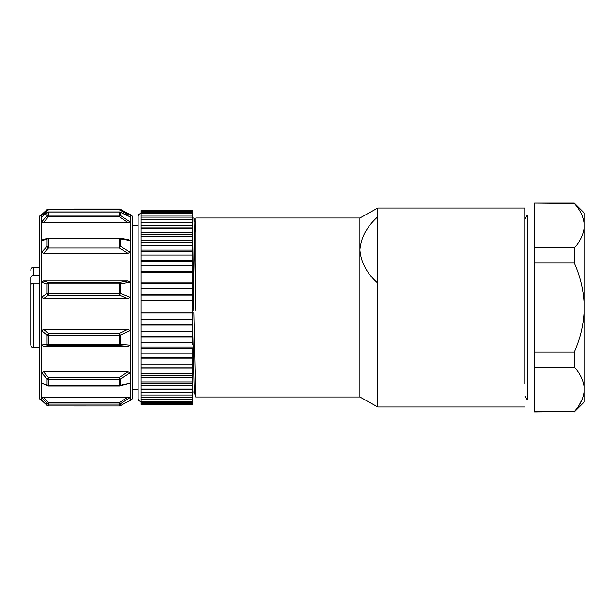 <?xml version="1.0" encoding="UTF-8"?>
<svg xmlns="http://www.w3.org/2000/svg" width="615" height="615" viewBox="0 0 615 615"><rect width="100%" height="100%" fill="white"/><g stroke="black" fill="none" stroke-linecap="round" stroke-linejoin="round"><path stroke-width="0.92" d="M193.863 312.182L195.662 396.99L359.906 396.998L359.906 218.002L195.824 218.002L195.824 310.959L193.971 218.117M193.848 310.913L192.841 242.864M195.608 396.89L194.271 391.909L192.841 333.676M192.841 289.404L192.841 242.764L141.135 242.764L141.135 367.017L192.841 367.017L192.841 347.959M192.841 377.764L141.135 377.764L141.135 383.23L192.841 383.23L192.841 374.228M193.971 218.11L195.309 223.091L195.808 232.178M141.135 342.74L192.841 342.74L192.841 344.623M524.979 383.675L524.979 208.054L524.979 383.675M359.906 396.998L377.802 406.946L377.802 208.054L524.979 208.054M524.979 317.832L524.979 219.055L524.979 317.832M377.802 216.764C366.901 226.474 360.936 237.544 359.906 249.974C360.936 262.405 366.901 273.467 377.802 283.177M192.841 403.617L141.135 403.617L141.135 404.455L192.841 404.455L192.841 389.626M192.841 210.707L141.135 210.545L192.841 210.707L192.841 222.223M192.841 222.246L141.135 222.246L192.841 222.23L192.841 242.756M192.841 301.104L192.841 288.735L141.135 288.735M141.135 307.016L192.841 307.016L192.841 300.804L141.135 300.804M141.135 319.17L192.841 319.17L192.841 306.939M192.841 342.74L192.841 318.724M141.135 367.017L141.135 373.52L192.841 373.52L192.841 367.024M192.841 385.582L141.135 385.582L141.135 389.61L192.841 389.61L192.841 383.245M192.841 228.703L141.135 228.703L141.135 227.857L192.841 227.857M141.135 228.703L141.135 234.722L192.841 234.738M141.135 373.52L141.135 375.665L192.841 375.665M141.135 357.43L192.841 357.43M141.135 251.812L192.841 251.812M141.135 347.06L192.841 347.06M141.135 261.736L192.841 261.736M141.135 336.067L192.841 336.067M141.135 272.384L192.841 272.384M141.135 324.62L192.841 324.62M141.135 283.584L192.841 283.584M141.135 312.904L192.841 312.904M141.135 295.169L192.841 295.169M141.135 401.472C139.336 401.311 138.344 400.319 138.152 398.489L138.152 216.511L138.152 225.459L132.179 225.459M141.135 210.707L141.135 211.237L192.841 211.237M192.841 404.232L141.135 404.232M192.841 401.257L141.135 401.257L141.135 403.617M141.135 211.237L141.135 212.175L192.841 212.175M141.135 212.175L141.135 213.443L192.841 213.443M192.841 402.648L141.135 402.648M192.841 397.421L141.135 397.421L141.135 401.257M141.135 213.443L141.135 215.142L192.841 215.142M141.135 215.142L141.135 217.133L192.841 217.133M192.841 399.558L141.135 399.558M192.841 392.17L141.135 392.17L141.135 397.421M141.135 217.133L141.135 219.563L192.841 219.563M141.135 219.563L141.135 222.215M192.841 395.022L141.135 395.022M141.135 389.626L141.135 392.17M141.135 222.246L141.135 225.382L192.841 225.382M141.135 225.382L141.135 227.834M192.841 389.103L141.135 389.103M141.135 383.253L141.135 385.582M141.135 232.485L192.841 232.485M192.841 381.9L141.135 381.9M141.135 375.665L141.135 377.764M141.135 234.738L141.135 236.406L192.841 236.406M141.135 236.406L141.135 240.78L192.841 240.78M141.135 240.78L141.135 242.748M141.135 368.831L192.841 368.831M141.135 245.231L192.841 245.231M141.135 250.121L192.841 250.121M141.135 358.937L192.841 358.937M141.135 364.095L192.841 364.095M141.135 255.033L192.841 255.033M141.135 260.368L192.841 260.368M141.135 348.228L192.841 348.228M141.135 353.786L192.841 353.786M141.135 265.665L192.841 265.665M141.135 271.361L192.841 271.361M141.135 336.882L192.841 336.882M141.135 276.958L192.841 276.958M141.135 282.923L192.841 282.923M141.135 325.074L192.841 325.074M141.135 331.147L192.841 331.147M141.135 294.869L192.841 294.869M141.135 312.981L192.841 312.981M42.281 383.499L41.689 382.822L41.689 372.905L43.473 371.837L127.989 371.837L130.196 372.767L130.196 382.937L129.188 383.591M42.289 400.98L41.689 400.98L41.689 382.822L47.071 385.221A1.991 1.561 -0 0 0 48.477 385.674L48.477 379.347A1.991 1.438 180 0 1 47.071 378.925L41.689 372.905L41.689 330.755L43.473 329.309L127.989 329.309L130.196 330.562L130.196 345.223L127.989 346.406L43.473 346.406L41.689 345.053L47.071 344.254A1.991 0.738 -0 0 0 48.477 344.477L48.477 345.261M41.689 400.411L47.071 405.354A1.991 1.968 -0 0 0 48.477 405.931L119.325 405.954L48.477 405.931L48.477 404.101A1.991 1.93 180 0 1 47.071 403.532L41.689 397.536L43.473 397.121L127.989 397.121L130.196 397.482L130.196 400.427L120.317 405.669A1.991 1.968 180 0 1 119.325 405.931L119.325 404.101A1.991 1.93 -0 0 0 120.317 403.84L130.196 397.482L130.196 382.937L120.317 385.467A1.991 1.561 180 0 1 119.325 385.674L48.477 385.674L48.477 386.082M42.304 214.028L47.071 209.646L48.477 209.838L48.477 209.069A1.991 1.991 0 0 0 47.14 209.569L47.071 209.646M128.789 239.735L130.196 240.58L130.196 252.296L127.989 253.349L43.473 253.349L41.689 252.142L41.689 221.9L47.071 215.727L47.071 212.598A1.991 1.907 180 0 1 48.477 212.037L119.325 212.037A1.991 1.907 0 0 1 120.317 212.29L130.196 216.918L130.196 221.977L127.989 222.507L43.473 222.507L41.689 221.9L41.689 214.028L39.698 216.011L39.698 398.989L41.689 400.98M48.846 211.99A1.991 1.991 0 0 0 47.232 212.398L41.689 216.964M43.473 346.406L48.477 345.707L47.071 344.254L47.071 335.183L48.477 333.384L48.477 335.344A1.991 0.553 180 0 1 47.071 335.183L41.689 330.755L41.689 297.222L47.071 293.447L47.071 284.022L48.477 282.431L48.477 283.884A1.991 0.469 180 0 0 47.071 284.022L41.689 282.37L43.473 280.94L127.989 280.94L130.196 282.185L130.196 297.406L127.989 298.698L43.473 298.698L41.689 297.222L41.689 252.142L47.071 246.4A1.991 1.23 -0 0 1 48.477 246.038L48.477 238.751A1.991 1.376 180 0 0 47.071 239.15L41.689 240.719L42.635 239.789M47.071 293.447L48.477 293.363L48.477 295.238A1.991 1.192 -124.5 0 1 47.071 293.447M47.071 215.727A1.991 1.845 0 0 1 48.477 215.189L48.477 216.795L47.071 215.727M47.232 209.5A1.991 1.968 180 0 1 48.477 209.069L119.325 209.046L48.477 209.069M47.232 405.5A1.991 0.899 -47.6 0 1 47.14 405.431A1.991 0.899 -47.6 0 1 47.071 405.354L47.071 403.532L48.477 402.679L48.477 404.101L119.325 404.101L119.325 402.679L120.317 403.84L120.317 405.669A1.991 0.661 62.2 0 1 120.256 405.723A1.991 0.661 62.2 0 1 120.163 405.746M43.473 371.837L48.477 377.395L119.325 377.395L120.317 379.155L120.317 385.467A1.991 1.007 75.5 0 1 119.825 386.043A1.991 1.991 0 0 1 119.325 386.105L48.477 386.105A1.991 1.991 0 0 1 47.67 385.928A1.991 1.376 -65.9 0 1 47.071 385.221L47.071 378.925L48.477 377.395L48.477 379.347L119.325 379.347A1.991 1.438 -0 0 0 120.317 379.155L130.196 372.767L130.196 345.223L120.317 344.377A1.991 0.738 180 0 1 119.325 344.477L48.477 344.477L48.477 335.344L119.325 335.344A1.991 0.553 -0 0 0 120.317 335.267L130.196 330.562L130.196 297.406L120.317 293.401L48.477 293.363L48.477 283.884L119.325 283.884A1.991 0.469 -0 0 1 120.317 283.946L130.196 282.185L130.196 252.296L120.317 246.208A1.991 1.23 180 0 0 119.325 246.038L48.477 246.038L48.477 248.045A1.991 0.584 -136.4 0 1 47.071 246.4L47.071 239.15L48.477 238.205L48.477 238.751L119.325 238.751A1.991 1.376 0 0 1 120.317 238.935L130.196 240.58L130.196 221.977L120.317 215.435A1.991 1.845 180 0 0 119.325 215.189L48.477 215.189L48.477 212.037M41.905 216.734L47.524 212.267M119.325 385.943L119.325 377.395L127.989 371.837M127.989 346.406L119.325 345.707L119.325 333.384L120.317 335.267L120.317 344.377A1.991 1.084 94.6 0 1 119.325 345.707L48.477 345.707M127.989 298.698L119.325 295.238L119.325 282.431L120.317 283.946L120.317 293.401A1.991 0.876 111.6 0 1 119.325 295.238L48.477 295.238L43.473 298.698M119.325 238.205L120.317 238.935L120.317 246.208A1.991 0.431 121.2 0 1 119.325 248.045L119.656 238.159A1.991 1.991 0 0 0 119.049 238.151M119.325 212.536L120.317 212.29L120.317 215.435L119.325 216.795L119.325 212.037M119.049 209.069A1.991 1.991 0 0 1 120.256 209.277L129.196 214.028L120.317 209.331A1.991 0.661 117.8 0 0 120.256 209.277A1.991 0.661 117.8 0 0 119.325 209.838L119.325 209.2M120.163 209.254A1.991 1.968 -0 0 0 119.325 209.069M48.477 211.96L119.325 211.96A1.991 1.991 0 0 1 120.163 212.144L120.317 212.29M130.196 400.427L130.196 400.98L132.179 398.989L132.179 216.011L130.196 214.028L124.192 214.028M33.733 283.154L33.733 347.775C31.942 347.613 30.942 346.622 30.75 344.792L30.75 285.283C30.919 283.999 31.911 283.284 33.733 283.154L39.698 283.154M39.698 275.42L33.733 275.42C31.919 275.551 30.919 276.258 30.75 277.55L30.75 277.419M30.75 277.55L30.75 291.325M524.979 395.945L527.316 399.981L527.309 215.019L524.979 219.055M534.527 203.088L574.302 203.088L584.25 213.028L584.25 225.69C583.942 217.948 580.629 210.538 574.302 203.45L534.527 203.088L534.527 215.019L527.309 215.019M534.527 247.922L574.302 247.922L574.302 263.028L534.527 263.028L534.527 203.45M534.527 351.972L574.302 351.972L574.302 367.078L534.527 367.078L534.527 263.028M534.527 215.019L534.527 411.55L574.302 411.55L534.527 411.912M534.527 411.55L534.527 367.078M574.302 367.078C580.629 374.166 583.95 381.577 584.25 389.31L584.25 401.972L574.302 411.912M574.302 263.028C580.629 277.204 583.942 292.025 584.25 307.5L584.25 389.31C583.95 397.044 580.637 404.455 574.302 411.55M574.302 247.922C580.637 240.826 583.95 233.416 584.25 225.69L584.25 307.5C583.95 322.967 580.637 337.789 574.302 351.972M579.261 404.855L582.367 398.751M43.473 397.121L48.477 402.679L119.325 402.679L127.989 397.121M43.473 329.309L48.477 333.384L119.325 333.384L127.989 329.309M43.473 280.94L48.477 282.431L119.325 282.431L127.989 280.94M43.473 253.349L48.477 248.045L119.325 248.045L127.989 253.349M43.473 222.507L48.477 216.795L119.325 216.795L127.989 222.507M43.473 214.443L48.477 209.838L119.325 209.838L127.213 214.028M130.196 216.918L130.196 214.028M39.698 267.225L33.733 267.225L33.733 275.42M584.25 374.612L584.25 240.388M193.917 218.002L192.841 218.002M195.824 222.976L195.278 222.976M194.302 392.024L192.841 392.024M377.802 406.946L524.979 406.946M359.906 218.002L377.802 208.054M141.135 213.528C139.336 213.689 138.344 214.681 138.152 216.511M192.841 404.455L141.135 404.455M41.774 400.496L47.14 405.431A1.991 1.991 0 0 0 48.477 405.954M48.846 238.166A1.991 1.991 0 0 0 47.916 238.213L42.781 239.742M47.67 385.928L42.466 383.591M47.14 209.569L41.774 214.504M130.196 400.98L129.196 400.98M119.325 238.136L48.477 238.136M45.218 214.028L41.689 214.028M119.049 405.931A1.991 1.991 0 0 0 120.256 405.723L130.026 400.534M119.825 386.043L129.012 383.652M119.656 238.159L128.673 239.704M120.163 212.144L129.788 216.665M132.179 389.541L138.152 389.541M39.698 347.775L33.733 347.775M33.733 267.225C31.942 267.387 30.942 268.378 30.75 270.208M534.527 399.981L527.316 399.981"/></g></svg>
